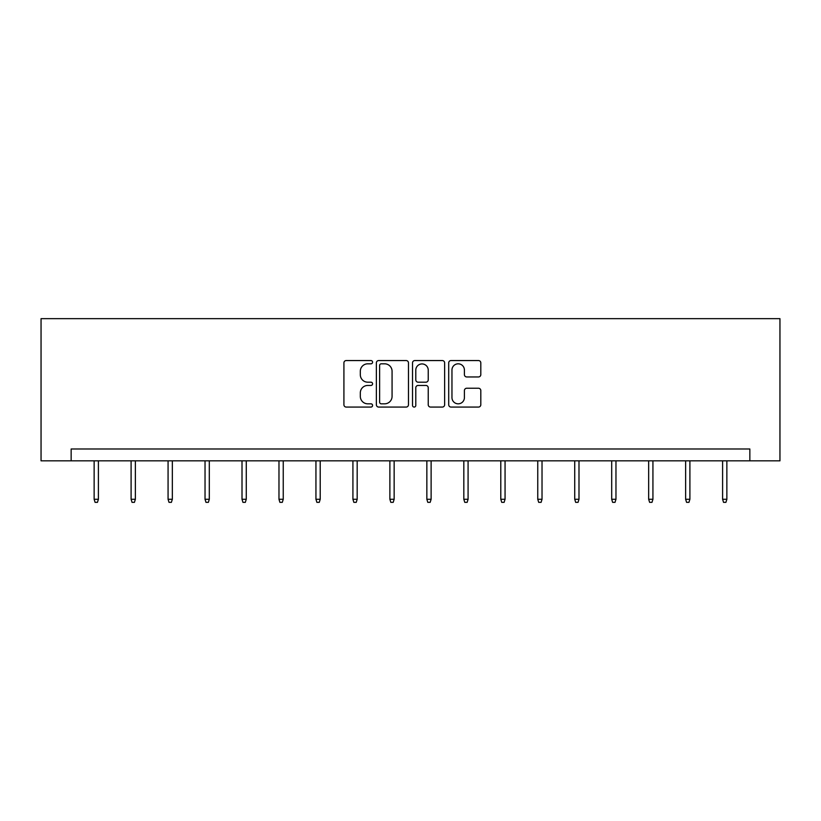 <?xml version="1.0" encoding="UTF-8"?>
<svg xmlns="http://www.w3.org/2000/svg" width="821" height="821" viewBox="0 0 821 821"><rect width="100%" height="100%" fill="white"/><g stroke="black" fill="none" stroke-linecap="round" stroke-linejoin="round"><path stroke-width="1.23" d="M372.58 362.184A1.632 1.632 0 0 0 370.959 360.552L346.236 360.552A2.33 2.33 0 0 0 343.917 362.882L343.917 404.753A2.33 2.33 0 0 0 346.236 407.072L370.959 407.072A1.632 1.632 0 0 0 372.58 405.451A1.632 1.632 0 0 0 370.959 403.819L367.757 403.819A7.44 7.44 0 0 1 360.316 396.379L360.316 392.89A7.44 7.44 0 0 1 367.757 385.449L370.959 385.449A1.632 1.632 0 0 0 372.58 383.818A1.632 1.632 0 0 0 370.959 382.186L367.757 382.186A7.44 7.44 0 0 1 360.316 374.745L360.316 371.256A7.44 7.44 0 0 1 367.757 363.816L370.959 363.816A1.632 1.632 0 0 0 372.58 362.184M478.479 376.952A2.33 2.33 0 0 0 480.808 374.633L480.808 362.882A2.33 2.33 0 0 0 478.479 360.552L451.037 360.552A2.33 2.33 0 0 0 448.707 362.882L448.707 404.753A2.33 2.33 0 0 0 451.037 407.072L478.479 407.072A2.33 2.33 0 0 0 480.808 404.753L480.808 390.56A2.33 2.33 0 0 0 478.479 388.241L466.739 388.241A2.33 2.33 0 0 0 464.409 390.56L464.409 397.6A6.219 6.219 0 0 1 458.19 403.819A6.219 6.219 0 0 1 451.961 397.6L451.961 370.035A6.219 6.219 0 0 1 458.19 363.816A6.219 6.219 0 0 1 464.409 370.035L464.409 374.633A2.33 2.33 0 0 0 466.739 376.952L478.479 376.952M749.85 460.838L779.95 460.838L779.95 318.651L41.05 318.651L41.05 460.838L749.85 460.838L749.85 448.984L71.15 448.984L71.15 460.838M408.468 362.882A2.33 2.33 0 0 0 406.138 360.552L378.686 360.552A2.33 2.33 0 0 0 376.367 362.882L376.367 404.753A2.33 2.33 0 0 0 378.686 407.072L406.138 407.072A2.33 2.33 0 0 0 408.468 404.753L408.468 362.882M414.862 360.552L442.314 360.552A2.33 2.33 0 0 1 444.633 362.882L444.633 404.753A2.33 2.33 0 0 1 442.314 407.072L430.563 407.072A2.33 2.33 0 0 1 428.234 404.753L428.234 387.769A2.33 2.33 0 0 0 425.914 385.449L418.115 385.449A2.33 2.33 0 0 0 415.795 387.769L415.795 405.451A1.632 1.632 0 0 1 414.164 407.072A1.632 1.632 0 0 1 412.532 405.451L412.532 362.882A2.33 2.33 0 0 1 414.862 360.552M381.252 363.816A1.632 1.632 0 0 0 379.62 365.437L379.62 402.187A1.632 1.632 0 0 0 381.252 403.819L384.618 403.819A7.44 7.44 0 0 0 392.069 396.379L392.069 371.256A7.44 7.44 0 0 0 384.618 363.816L381.252 363.816M428.234 370.148A6.219 6.219 0 0 0 422.015 363.929A6.219 6.219 0 0 0 415.795 370.148L415.795 379.866A2.33 2.33 0 0 0 418.115 382.186L425.914 382.186A2.33 2.33 0 0 0 428.234 379.866L428.234 370.148M98.397 499.271L97.453 502.349L95.082 502.349L94.138 499.271L98.397 499.271L98.397 460.838M94.138 499.271L94.138 460.838M135.373 499.271L134.418 502.349L132.048 502.349L131.103 499.271L135.373 499.271L135.373 460.838M131.103 499.271L131.103 460.838M172.338 499.271L171.384 502.349L169.023 502.349L168.069 499.271L172.338 499.271L172.338 460.838M168.069 499.271L168.069 460.838M209.304 499.271L208.36 502.349L205.989 502.349L205.034 499.271L209.304 499.271L209.304 460.838M205.034 499.271L205.034 460.838M246.269 499.271L245.325 502.349L242.954 502.349L242.01 499.271L246.269 499.271L246.269 460.838M242.01 499.271L242.01 460.838M283.245 499.271L282.291 502.349L279.92 502.349L278.976 499.271L283.245 499.271L283.245 460.838M278.976 499.271L278.976 460.838M320.211 499.271L319.266 502.349L316.896 502.349L315.941 499.271L320.211 499.271L320.211 460.838M315.941 499.271L315.941 460.838M357.176 499.271L356.232 502.349L353.861 502.349L352.917 499.271L357.176 499.271L357.176 460.838M352.917 499.271L352.917 460.838M394.152 499.271L393.197 502.349L390.827 502.349L389.883 499.271L394.152 499.271L394.152 460.838M389.883 499.271L389.883 460.838M431.117 499.271L430.173 502.349L427.803 502.349L426.848 499.271L431.117 499.271L431.117 460.838M426.848 499.271L426.848 460.838M468.083 499.271L467.139 502.349L464.768 502.349L463.824 499.271L468.083 499.271L468.083 460.838M463.824 499.271L463.824 460.838M505.059 499.271L504.104 502.349L501.734 502.349L500.789 499.271L505.059 499.271L505.059 460.838M500.789 499.271L500.789 460.838M542.024 499.271L541.08 502.349L538.709 502.349L537.755 499.271L542.024 499.271L542.024 460.838M537.755 499.271L537.755 460.838M578.99 499.271L578.046 502.349L575.675 502.349L574.731 499.271L578.99 499.271L578.99 460.838M574.731 499.271L574.731 460.838M615.966 499.271L615.011 502.349L612.64 502.349L611.696 499.271L615.966 499.271L615.966 460.838M611.696 499.271L611.696 460.838M652.931 499.271L651.977 502.349L649.616 502.349L648.662 499.271L652.931 499.271L652.931 460.838M648.662 499.271L648.662 460.838M689.897 499.271L688.952 502.349L686.582 502.349L685.627 499.271L689.897 499.271L689.897 460.838M685.627 499.271L685.627 460.838M726.862 499.271L725.918 502.349L723.547 502.349L722.603 499.271L726.862 499.271L726.862 460.838M722.603 499.271L722.603 460.838"/></g></svg>
